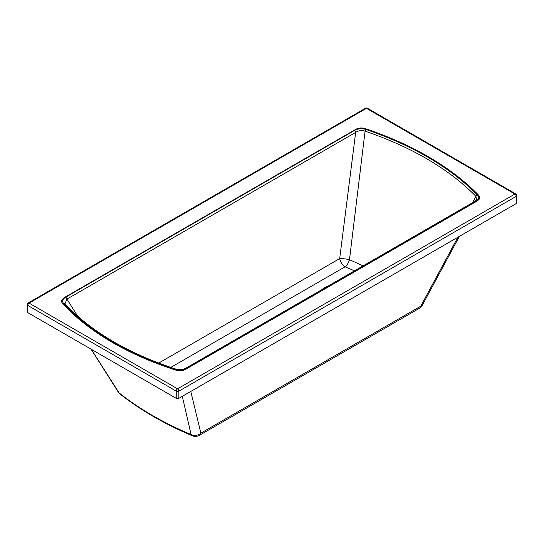 <?xml version="1.0" encoding="UTF-8"?>
<svg xmlns="http://www.w3.org/2000/svg" width="544" height="544" viewBox="0 0 544 544"><rect width="100%" height="100%" fill="white"/><g stroke="black" fill="none" stroke-linecap="round" stroke-linejoin="round"><path stroke-width="0.82" d="M355.66 129.39C358.455 127.867 361.57 127.575 364.99 128.52A305.884 176.603 0 0 1 478.965 195.561L479.876 197.588L477.414 200.879L185.538 369.39L477.414 200.879L479.529 198.88L478.965 195.561A305.884 176.603 0 0 0 364.99 128.52C361.57 127.575 358.455 127.867 355.66 129.39L63.791 297.894L61.343 301.172L62.186 303.13A285.484 164.825 0 0 0 176.344 370.287C179.731 371.178 182.798 370.879 185.538 369.39M28.138 303.015A1.87 1.87 0 0 0 27.2 304.64L27.2 311.834A1.87 1.081 0 0 0 27.751 312.596L176.229 398.324A1.87 1.081 0 0 0 178.867 398.324L516.249 203.538A1.87 1.081 0 0 0 516.8 202.776L516.8 195.575A1.87 1.87 0 0 0 515.862 193.956A1.87 1.081 -60 0 0 514.93 194.045L177.548 388.831A1.87 1.081 60 0 1 178.867 391.122L516.249 196.336A1.87 1.081 -120 0 0 514.93 194.045L366.452 108.324A1.87 1.081 -120 0 0 365.514 108.236L28.138 303.015A1.87 1.081 60 0 1 29.07 303.11A1.87 1.081 120 0 0 27.751 305.402L176.229 391.122A1.87 1.081 -60 0 1 177.548 388.831L29.07 303.11L366.452 108.324A1.87 1.081 120 0 1 367.384 108.236L515.862 193.956M65.654 297.201A1.87 1.081 60 0 1 66.932 299.105L355.66 132.41A1.87 1.081 -120 0 0 354.382 130.506L65.654 297.201C62.499 299.132 61.846 301.294 63.696 303.688A1.87 1.346 -42.9 0 1 65.062 303.94L65.062 303.94A1.87 1.346 -42.9 0 1 65.185 304.103M64.974 303.858L66.932 299.105L77.717 316.22M363.086 265.873L349.479 259.672A8.017 1.258 7.3 0 0 339.68 258.59L355.66 132.41C358.523 130.54 361.665 130.118 365.078 131.138A1.87 0.775 -71.3 0 1 365.935 129.452C361.706 128.268 357.857 128.622 354.382 130.506M63.696 303.688C90.12 331.711 127.35 353.614 175.392 369.39A1.87 0.748 -72 0 1 175.97 369.138L175.97 369.138C128.187 353.43 91.215 331.697 65.062 303.94L64.75 303.538M170.802 367.418L345.182 266.744A8.017 3.89 -66.9 0 0 349.479 259.672L365.078 131.138C412.005 147.213 448.963 168.953 475.939 196.357A1.87 1.333 -44.3 0 1 477.408 195.01C450.269 167.477 413.114 145.622 365.935 129.452M175.392 369.39C179.602 370.505 183.396 370.138 186.782 368.288A1.87 1.081 -120 0 0 185.851 368.2L185.851 368.2C182.791 369.791 179.493 370.104 175.97 369.138M472.498 202.701L475.939 196.357L476.483 199.77L474.579 201.504A1.87 1.081 60 0 1 475.517 201.593C478.72 199.634 479.346 197.445 477.408 195.01M457.892 237.232L420.764 306.184A8.017 3.366 28.4 0 0 422.314 305.245L459.408 236.354M190.788 391.442L200.879 433.133A8.017 4.624 60 0 1 199.383 435.329L419.274 308.38A8.017 4.624 60 0 0 420.764 306.184L200.879 433.133A8.017 6.963 166.2 0 1 191.087 434.54C163.465 422.919 139.454 409.034 119.061 392.884A8.017 4.882 147.5 0 1 118.191 391.986L118.191 391.986A8.017 8.017 0 0 0 119.979 393.972L119.979 393.972A8.017 5.284 128.3 0 0 119.993 393.978M182.315 396.338L191.087 434.54A8.017 3.869 -67.1 0 0 192.256 435.764L192.256 435.764C164.567 424.041 140.474 410.108 119.979 393.972A8.017 5.284 128.3 0 1 119.061 392.884L91.297 349.289M327.78 286.26A10.683 4.57 130.1 0 0 321.858 289.673M158.719 363.072L339.68 258.59A8.017 4.624 60 0 0 345.182 266.744L354.457 270.851M27.2 304.64A1.87 1.081 0 0 0 27.751 305.402L27.751 312.596M176.229 398.324L176.229 391.122A1.87 1.081 0 0 0 178.867 391.122L178.867 398.324M516.249 203.538L516.249 196.336A1.87 1.081 0 0 0 516.8 195.575M186.782 368.288L475.517 201.593M367.384 108.236A1.87 1.87 0 0 0 365.514 108.236M474.579 201.504L185.851 368.2M419.274 308.38A8.017 8.017 0 0 0 422.314 305.245M192.256 435.764A8.017 8.017 0 0 0 199.383 435.329M118.191 391.986L91.059 349.153M328.093 286.076L320.362 290.537"/></g></svg>
